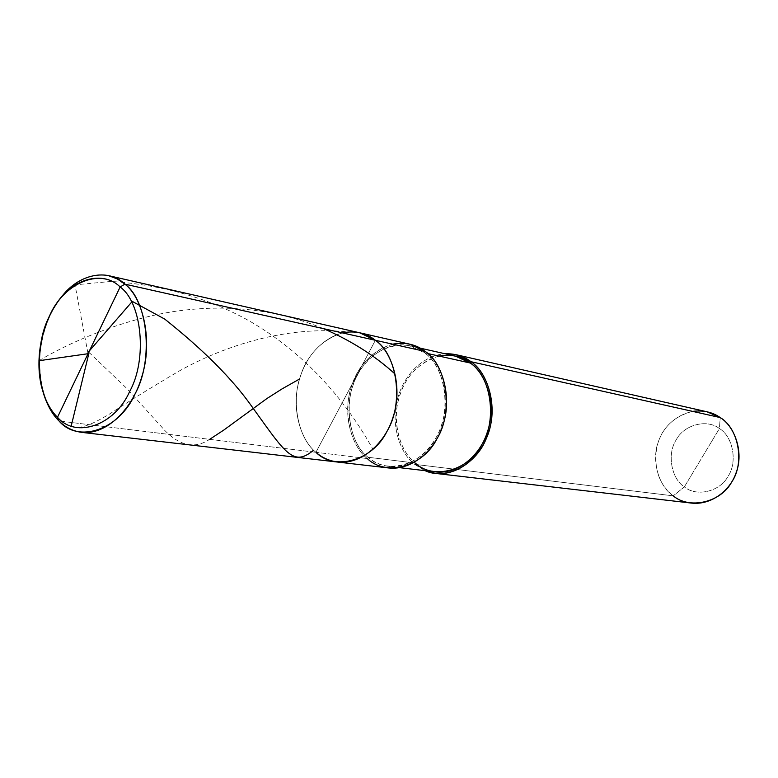<?xml version="1.0" encoding="UTF-8"?>
<svg xmlns="http://www.w3.org/2000/svg" width="778" height="778" viewBox="0 0 778 778"><rect width="100%" height="100%" fill="white"/><g stroke="black" fill="none" stroke-linecap="round" stroke-linejoin="round"><path stroke-width="0.58" stroke-dasharray="3.89 2.92" d="M337.574 462.054C329.084 460.839 321.868 457.59 315.936 452.3L375.385 340.287L315.936 452.3C298.227 438.636 290.447 400.777 301.29 373.732C309.498 348.651 335.775 326.964 359.708 332.789C335.775 326.964 309.498 348.651 301.29 373.732C290.447 400.777 298.227 438.636 315.936 452.3L375.385 340.287L315.936 452.3L59.031 420.986L315.936 452.3C300.765 440.202 291.818 409.928 298.285 383.855C304.558 357.773 319.213 340.774 342.252 332.867C319.213 340.774 304.558 357.773 298.285 383.855C291.818 409.928 300.765 440.202 315.936 452.3L367.323 458.563C349.857 445.415 342.028 409.053 352.59 383.165C360.554 359.125 386.306 338.469 409.821 344.187M43.792 394.427L42.1 388.193C35.243 359.115 42.907 324.533 56.493 304.149L60.159 298.83M108.443 275.636C83.207 269.47 55.024 296.437 45.756 326.779C33.668 359.543 40.767 404.823 59.031 420.986M392.676 344.168C370.075 351.627 355.74 367.858 349.672 392.861C343.429 417.844 352.366 446.922 367.323 458.563L368.033 457.25L415.277 463.066L414.586 464.32L673.223 495.849L684.348 486.892C696.427 497.132 719.854 491.754 727.965 476.457C737.768 462.375 733.08 436.555 719.426 428.552L684.348 486.892C671.113 478.538 666.911 453.535 676.267 439.755C683.95 424.807 706.901 418.613 719.426 428.552L720.204 417.562L719.426 428.552C706.901 418.613 683.95 424.807 676.267 439.755C666.911 453.535 671.113 478.538 684.348 486.892L719.426 428.552C733.08 436.555 737.768 462.375 727.965 476.457C719.854 491.754 696.427 497.132 684.348 486.892L673.223 495.849C658.1 485.871 650.661 458.612 659.199 439.502C665.56 421.725 687.159 406.982 707.095 411.805M438.977 356.052C417.407 362.976 403.782 378.137 398.083 401.536C392.209 424.924 400.913 452.144 415.277 463.066L368.033 457.25C373.732 462.19 380.627 465.234 388.728 466.401C411.601 469.056 434.396 448.857 441.632 424.71C450.997 398.317 441.457 364.172 424.496 352.823L427.793 353.562L424.496 352.823C445.531 366.166 452.057 412.155 436.059 437.615C422.678 465.215 386.005 475.047 368.033 457.25C348.174 442.77 342.913 399.309 357.637 374.801C369.842 348.34 405.26 335.979 424.496 352.823L425.226 351.462L424.496 352.823L409.393 345.704C386.471 340.171 361.391 360.311 353.63 383.749C343.351 409.014 351.004 444.452 368.033 457.25L367.323 458.563L315.936 452.3M435.622 471.906C427.667 470.768 420.888 467.821 415.277 463.066C398.501 450.725 390.828 416.648 400.835 392.413C408.382 369.91 432.947 350.684 455.441 356.11M692.595 411.377C673.534 416.376 661.631 428.143 656.895 446.679C653.423 467.918 658.869 484.305 673.223 495.849L414.586 464.32L425.012 470.661L414.586 464.32C399.007 452.601 390.352 422.26 397.85 397.791C403.908 375.443 422.376 355.517 445.026 353.757C422.376 355.517 403.908 375.443 397.85 397.791C390.352 422.26 399.007 452.601 414.586 464.32L415.277 463.066M388.621 467.967C380.277 466.79 373.177 463.649 367.323 458.563M691.467 503.094C684.387 502.111 678.299 499.7 673.223 495.849M88.789 352.191L126.707 388.339L164.644 430.302C179.922 446.057 194.928 449.071 209.652 439.346M71.168 426.179C81.243 430.234 94.877 422.503 109.095 414.314C128.506 401.555 151.652 387.25 178.541 371.388C225.98 344.79 287.345 325.846 346.988 331.798M38.939 360.729C72.072 340.754 125.9 318.64 175.089 311.346C227.643 303.79 277.133 309.566 323.56 328.676M87.933 353.193L75.019 284.874L110.914 281.441C161.873 284.748 207.891 297.838 248.95 320.731C319.204 361.002 357.112 420.859 372.662 448.78M55.092 305.929L56.493 304.149M41.38 386.044L42.1 388.193M409.393 345.704L420.12 348.126M388.728 466.401L399.649 467.675"/><path stroke-width="1.17" d="M60.159 298.83C77.547 273.623 108.327 267.807 124.908 284.155L375.385 340.287L359.708 332.789L375.385 340.287C397.344 354.428 403.996 403.714 387.133 431.07C372.973 460.712 334.579 471.303 315.936 452.3C334.579 471.303 372.973 460.712 387.133 431.07C403.996 403.714 397.344 354.428 375.385 340.287L124.908 284.155L120.133 286.975L57.494 417.261C37.227 399.911 33.211 346.949 49.306 316.461C62.833 283.688 100.294 267.019 120.133 286.975C103.211 269.83 70.876 278.602 55.092 305.929C42.148 325.35 34.845 358.337 41.38 386.044C44.871 399.843 50.249 410.249 57.494 417.261L59.031 420.986C52.651 414.791 47.565 405.931 43.792 394.427M59.031 420.986C65.138 427.258 72.655 431.051 81.612 432.364C106.781 435.281 132.892 408.499 141.771 376.805C153.101 342.126 143.424 298.071 124.908 284.155C147.937 300.473 153.85 360.195 135.1 393.824C119.17 430.166 78.101 443.577 59.031 420.986L57.494 417.261C75.66 438.724 114.648 425.838 129.761 391.285C147.538 359.3 141.975 302.554 120.133 286.975C141.975 302.554 147.538 359.3 129.761 391.285C114.648 425.838 75.66 438.724 57.494 417.261L120.133 286.975L124.908 284.155L117.225 278.894L108.443 275.636L409.821 344.187L425.226 351.462L375.385 340.287C366.137 332.945 355.089 330.465 342.252 332.867C355.089 330.465 366.137 332.945 375.385 340.287C393.065 352.317 402.946 388.825 393.036 417.173C385.363 443.09 361.439 464.797 337.574 462.054C361.439 464.797 385.363 443.09 393.036 417.173C402.946 388.825 393.065 352.317 375.385 340.287L425.226 351.462C416.133 344.372 405.28 341.941 392.676 344.168M420.12 348.126L455.441 356.11L470.272 363.025L427.793 353.562L470.272 363.025C461.519 356.305 451.084 353.98 438.977 356.052M455.859 354.651L707.095 411.805L720.204 417.562L470.991 361.712L455.859 354.651L445.026 353.757C455.062 353.484 463.717 356.139 470.991 361.712L470.272 363.025C486.94 373.994 496.403 406.787 487.329 432.062C480.327 455.198 458.067 474.512 435.622 471.906L399.649 467.675M415.277 463.066C432.996 480.201 468.91 470.846 481.922 444.423C497.482 420.052 490.947 375.93 470.272 363.025L470.991 361.712L720.204 417.562C712.434 412.097 703.234 410.035 692.595 411.377M315.936 452.3C321.868 457.59 329.084 460.839 337.574 462.054L388.621 467.967C412.077 470.661 435.427 449.947 442.847 425.167C452.436 398.083 442.624 363.083 425.226 351.462C446.825 365.125 453.535 412.33 437.11 438.461C423.368 466.771 385.742 476.836 367.323 458.563M470.991 361.712C489.907 373.829 498.61 412.69 486.201 438.646C476.826 463.455 446.922 480.882 425.012 470.661L435.524 473.413C458.543 476.048 481.349 456.239 488.516 432.51C497.813 406.563 488.088 372.954 470.991 361.712M673.223 495.849C689.269 509.629 720.759 502.607 731.719 481.99C744.964 463.036 738.585 428.211 720.204 417.562C735.035 426.587 743.807 452.543 736.27 472.304C730.513 490.403 711.355 505.36 691.467 503.094L435.524 473.413M209.652 439.346L223.84 430.03L266.825 398.608L282.015 388.922L298.48 379.625M88.955 353.047L71.168 426.179M88.429 353.659L38.939 360.729M323.56 328.676C351.131 340.715 374.733 355.624 394.368 373.411M88.157 352.278L132.289 301.407L164.722 319.087C203.583 349.983 232.71 379.246 252.111 406.855C285.293 452.845 293.005 467.072 313.223 450.491M81.612 432.364L337.574 462.054"/></g></svg>
